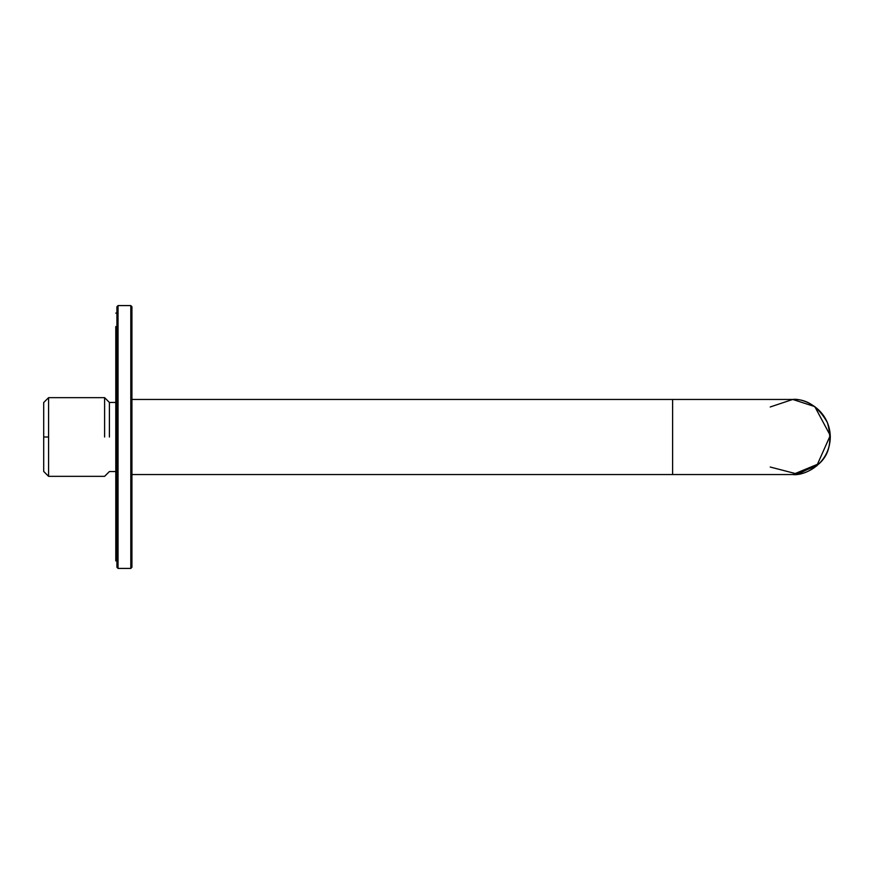 <?xml version="1.0" encoding="UTF-8"?>
<svg xmlns="http://www.w3.org/2000/svg" width="874" height="874" viewBox="0 0 874 874"><rect width="100%" height="100%" fill="white"/><g stroke="black" fill="none" stroke-linecap="round" stroke-linejoin="round"><path stroke-width="1.31" d="M43.7 437L43.7 471.457L43.7 402.543L43.7 437L48.583 437L48.583 397.659L48.583 476.341L48.583 397.659L48.583 476.341L48.583 437L43.7 437M109.403 437L109.403 402.455L109.403 437M104.607 437L104.607 397.659L104.607 437M794.28 474.516L816.709 465.908L830.267 435.503L814.797 406.607L792.751 399.451L770.223 406.967L792.751 399.451C803.741 397.943 829.787 409.207 830.3 437C829.787 464.793 803.741 476.057 792.751 474.549L819.299 463.548C829.623 454.163 832.332 440.529 827.438 422.634C818.25 406.519 806.68 398.795 792.751 399.451C806.68 398.795 818.25 406.519 827.438 422.634C832.332 440.529 829.623 454.163 819.299 463.548L797.875 474.2L770.223 467.033M131.93 399.451L672.609 399.451L131.93 399.451M131.93 474.549L672.609 474.549L672.609 399.451L672.609 474.549L792.751 474.549M131.93 567.292L131.93 306.708L131.93 567.292L130.805 568.417L130.805 305.583L118.045 305.583L118.045 568.417L118.045 305.583L130.805 305.583L130.805 568.417L118.045 568.417L116.919 567.292L116.919 306.708L116.919 567.292M118.045 305.583L116.919 306.708L118.045 305.583M131.93 306.708L130.805 305.583L131.93 306.708M115.794 547.452L115.794 326.548L115.794 547.452L116.919 547.452L115.794 547.452L115.794 560.9L116.919 560.9M115.794 471.545L109.403 471.545L104.607 476.341L48.583 476.341L43.7 471.457M115.794 402.455L109.403 402.455L104.607 397.659L48.583 397.659L43.7 402.543M672.609 399.451L792.751 399.451M116.919 313.1L115.794 313.1"/></g></svg>
